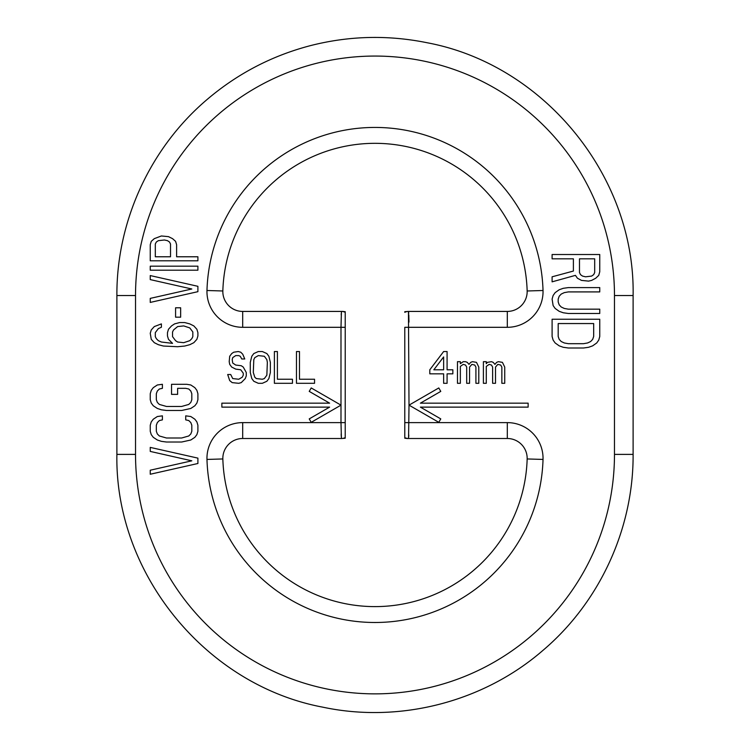 <?xml version="1.0" encoding="UTF-8"?>
<svg xmlns="http://www.w3.org/2000/svg" width="750" height="750" viewBox="0 0 750 750"><rect width="100%" height="100%" fill="white"/><g stroke="black" fill="none" stroke-linecap="round" stroke-linejoin="round"><path stroke-width="1.12" d="M614.475 454.387L614.475 295.547A239.475 239.475 0 0 0 375 56.062A239.475 239.475 0 0 0 135.525 295.547L135.525 454.387A239.475 239.475 0 0 0 375 693.862A239.475 239.475 0 0 0 614.475 454.387L633.113 454.387L633.113 295.547C635.297 176.541 544.312 64.781 427.341 42.788C388.284 34.828 349.444 35.737 310.809 45.534C272.231 55.566 237.75 73.481 207.366 99.272C150.469 147.347 116.484 221.062 116.888 295.547L116.888 454.387C114.703 573.384 205.688 685.144 322.659 707.137C399.506 723.544 483.197 702.066 542.634 650.653C599.522 602.587 633.516 528.872 633.113 454.387M404.784 437.597L404.784 422.616L404.784 437.597A7.941 7.922 90 0 0 408.45 438.497L404.784 438.244M341.428 311.812L340.988 327.309L242.691 327.309A35.737 35.737 0 0 1 206.972 290.503A168.103 168.103 0 0 1 375 127.434A168.103 168.103 0 0 1 543.028 290.503A35.737 35.737 0 0 1 507.309 327.309L404.784 327.309L404.784 422.616L507.309 422.616A35.737 35.737 0 0 1 543.028 459.431A168.103 168.103 0 0 1 375 622.491A168.103 168.103 0 0 1 206.972 459.431A35.737 35.737 0 0 1 242.691 422.616L340.988 422.616L341.409 438.028M408.572 438.122L409.012 405.141L438.788 387.947L440.775 391.388L420.394 403.163L528.141 403.163L528.141 407.128L420.394 407.128L440.775 418.903L438.788 422.334L409.012 405.141L408.45 311.428L507.309 311.428A19.856 19.856 0 0 0 527.156 290.981A152.222 152.222 0 0 0 375 143.325A152.222 152.222 0 0 0 222.844 290.981A19.856 19.856 0 0 0 242.691 311.428L341.55 311.428L242.691 311.428L242.691 327.309M404.784 311.681L408.45 311.428A7.95 7.931 89.4 0 0 404.784 312.328M408.628 312.272L408.722 313.359M408.797 314.812L408.975 322.134M341.203 314.916L341.288 313.266M345.216 312.328L345.216 437.597L345.216 422.616L340.988 422.616L340.988 405.141L311.212 387.947L309.225 391.388L329.606 403.163L221.859 403.163L221.859 407.128L329.606 407.128L309.225 418.903L311.212 422.334L340.988 405.141L340.988 327.309L345.216 327.309L345.216 312.328A7.941 7.922 -90 0 0 341.55 311.428L345.216 311.681M345.216 438.244L345.216 437.597L345.216 438.244L341.55 438.497A7.95 7.931 -90.6 0 0 345.216 437.597M341.269 436.434L341.156 433.912M242.691 422.616L242.691 438.497L341.625 438.497A7.941 7.922 -90 0 1 341.55 438.497L242.691 438.497A19.856 19.856 0 0 0 222.844 458.953A152.222 152.222 0 0 0 375 606.609A152.222 152.222 0 0 0 527.156 458.953A19.856 19.856 0 0 0 507.309 438.497L406.791 438.497M408.797 435.009L408.712 436.659M408.441 438.497A7.95 7.931 90.6 0 1 408.394 438.497L507.309 438.497A19.856 19.856 0 0 1 527.156 458.953A152.222 152.222 0 0 1 375 606.609A152.222 152.222 0 0 1 222.844 458.953A19.856 19.856 0 0 1 242.691 438.497M341.559 311.428A7.95 7.931 -89.4 0 1 341.606 311.428L343.209 311.428M150.244 447.394L197.897 458.128L197.897 463.5L150.244 474.244L150.244 470.212L191.812 460.819L150.244 451.416L150.244 447.394M185.728 415.847L185.728 419.878L188.766 420.544L190.8 422.559L191.812 425.241L191.812 431.288L190.8 433.969L188.766 435.984L181.669 438L166.463 438L159.366 435.984L157.341 433.969L156.328 431.288L156.328 425.241L157.341 422.559L159.366 420.544L162.403 419.878L162.403 415.847L157.341 416.522L153.281 419.203L151.256 421.884L150.244 425.241L150.244 431.288L151.256 434.644L153.281 437.325L157.341 440.006L161.391 441.347L166.463 442.022L181.669 442.022L190.8 440.006L194.85 437.325L196.875 434.644L197.897 431.288L197.897 425.241L196.875 421.884L194.85 419.203L190.8 416.522L185.728 415.847M186.741 384.3L171.534 384.3L171.534 394.369L177.619 394.369L177.619 388.331L185.728 388.331L188.766 388.997L190.8 391.012L191.812 393.694L191.812 399.741L190.8 402.422L188.766 404.438L181.669 406.453L166.463 406.453L159.366 404.438L157.341 402.422L156.328 399.741L156.328 393.694L157.341 391.012L159.366 388.997L162.403 388.331L162.403 384.3L157.341 384.975L153.281 387.656L151.256 390.338L150.244 393.694L150.244 399.741L151.256 403.097L153.281 405.778L157.341 408.459L161.391 409.809L166.463 410.475L181.669 410.475L190.8 408.459L194.85 405.778L196.875 403.097L197.897 399.741L197.897 393.694L196.875 390.338L194.85 387.656L190.8 384.975L186.741 384.3M167.475 332.616L167.475 335.972L168.488 339.328L172.547 343.359L161.391 342.019L158.353 340.678L156.328 338.663L155.306 336.647L155.306 332.616L158.353 328.594L161.391 327.253L161.391 323.897L154.294 326.578L151.256 329.934L150.244 333.291L151.256 339.328L154.294 342.684L158.353 344.7L163.425 346.041L177.619 346.716L184.716 346.041L189.778 344.7L193.837 342.684L196.875 339.328L197.897 335.972L197.897 332.616L196.875 329.259L193.837 325.912L189.778 323.897L184.716 322.556L179.644 322.556L174.572 323.897L171.534 325.912L168.488 329.259L167.475 332.616M177.619 326.578L183.703 325.912L189.778 327.919L192.825 331.95L192.825 336.647L191.812 338.663L189.778 340.678L183.703 342.684L177.619 342.019L175.584 340.678L172.547 336.647L172.547 331.95L173.559 329.934L177.619 326.578M180.656 317.184L180.656 307.791L175.584 307.791L175.584 317.184L180.656 317.184M191.812 288.994L150.244 298.387L150.244 302.419L197.897 291.675L197.897 286.312L150.244 275.569L150.244 279.6L191.812 288.994M197.897 266.175L150.244 266.175L150.244 270.197L197.897 270.197L197.897 266.175M573.394 258.825L573.394 271.05L552.103 276.806L552.103 281.841L575.428 275.363L577.453 278.241L581.512 280.397L588.609 281.119L591.647 280.397L595.706 278.241L598.744 275.363L599.756 271.772L599.756 254.513L552.103 254.513L552.103 258.825L573.394 258.825M579.478 272.494L579.478 258.825L594.694 258.825L594.694 272.494L593.672 274.65L591.647 276.084L585.562 276.806L582.525 276.084L580.5 274.65L579.478 272.494M568.331 313.481L599.756 313.481L599.756 309.169L568.331 309.169L564.272 308.447L561.234 307.013L559.2 304.856L558.188 301.978L558.188 299.1L559.2 296.222L561.234 294.066L564.272 292.631L568.331 291.909L599.756 291.909L599.756 287.597L568.331 287.597L563.259 288.309L559.2 289.753L555.15 292.631L553.125 295.5L552.103 299.1L553.125 305.569L555.15 308.447L559.2 311.325L563.259 312.769L568.331 313.481M599.756 336.497L599.756 319.237L552.103 319.237L552.103 336.497L553.125 340.097L555.15 342.966L559.2 345.844L563.259 347.288L568.331 348L583.538 348L588.609 347.288L592.659 345.844L596.719 342.966L598.744 340.097L599.756 336.497M593.672 323.55L593.672 336.497L592.659 339.375L590.634 341.531L587.597 342.966L583.538 343.688L568.331 343.688L564.272 342.966L561.234 341.531L559.2 339.375L558.188 336.497L558.188 323.55L593.672 323.55M161.391 235.969L154.294 238.65L151.256 241.341L150.244 244.697L150.244 260.803L197.897 260.803L197.897 256.772L176.606 256.772L176.606 244.697L175.584 241.341L172.547 238.65L168.488 236.644L161.391 235.969M170.522 244.022L170.522 256.772L155.306 256.772L155.306 244.022L156.328 242.006L158.353 240.666L164.438 240L167.475 240.666L169.5 242.006L170.522 244.022M244.762 358.969L241.753 358.969L240.244 356.269L238.734 355.594L235.725 355.594L232.716 357.619L232.209 359.644L232.716 363.028L235.725 365.053L241.247 365.728L243.253 367.078L246.272 372.488L246.272 375.872L245.269 378.572L241.247 382.631L238.734 383.306L232.209 382.631L229.697 380.597L227.691 374.513L230.709 374.513L232.716 378.572L238.734 379.247L242.25 377.222L243.253 375.197L243.253 373.163L240.75 369.788L235.725 369.113L231.713 367.078L229.697 364.378L229.2 361.678L229.697 356.269L231.713 353.559L233.719 352.209L238.238 351.534L240.75 352.209L242.756 354.234L244.762 358.969M258.319 351.534L253.8 353.559L251.794 356.269L250.284 362.353L250.284 372.488L251.794 378.572L253.8 381.272L258.319 383.306L262.331 383.306L266.85 381.272L268.866 378.572L270.366 372.488L270.366 362.353L268.866 356.269L266.85 353.559L262.331 351.534L258.319 351.534M258.319 355.594L264.347 356.269L266.85 359.644L267.356 362.353L266.85 375.197L264.347 378.572L262.331 379.247L256.312 378.572L254.803 377.222L253.294 372.488L253.8 359.644L254.803 357.619L258.319 355.594M274.387 351.534L274.387 383.306L292.462 383.306L292.462 379.247L277.397 379.247L277.397 351.534L274.387 351.534M296.475 351.534L296.475 383.306L314.55 383.306L314.55 379.247L299.484 379.247L299.484 351.534L296.475 351.534M443.634 383.306L447.084 383.306L447.084 373.837L452.85 373.837L452.85 369.788L447.084 369.788L447.084 351.534L443.634 351.534L429.797 369.788L429.797 373.837L443.634 373.837L443.634 383.306M433.828 369.788L443.634 356.944L443.634 369.788L433.828 369.788M460.35 383.306L460.35 366.403L463.228 364.378L465.534 365.053L466.688 367.078L466.688 383.306L469.566 383.306L469.566 367.078L471.872 364.378L474.759 365.053L475.912 367.078L475.912 383.306L478.791 383.306L478.791 367.078L476.484 362.353L472.453 361.678L470.719 362.353L468.994 364.378L467.259 362.353L465.534 361.678L463.228 361.678L460.35 363.703L460.35 361.678L457.462 361.678L457.462 383.306L460.35 383.306M486.281 383.306L486.281 366.403L489.169 364.378L491.475 365.053L492.628 367.078L492.628 383.306L495.506 383.306L495.506 367.078L497.812 364.378L500.7 365.053L501.853 367.078L501.853 383.306L504.731 383.306L504.731 367.078L502.425 362.353L498.394 361.678L496.659 362.353L494.934 364.378L493.2 362.353L491.475 361.678L487.434 362.353L486.281 363.703L486.281 361.678L483.403 361.678L483.403 383.306L486.281 383.306M614.475 295.547L633.113 295.547M135.525 295.547L116.888 295.547M135.525 454.387L116.888 454.387M409.012 327.309L406.716 327.309M340.988 422.616L343.284 422.616M206.972 459.431L222.844 458.953M543.028 459.431L527.156 458.953M507.309 422.616L507.309 438.497M206.972 290.503L222.844 290.981M543.028 290.503L527.156 290.981M507.309 327.309L507.309 311.428"/></g></svg>
